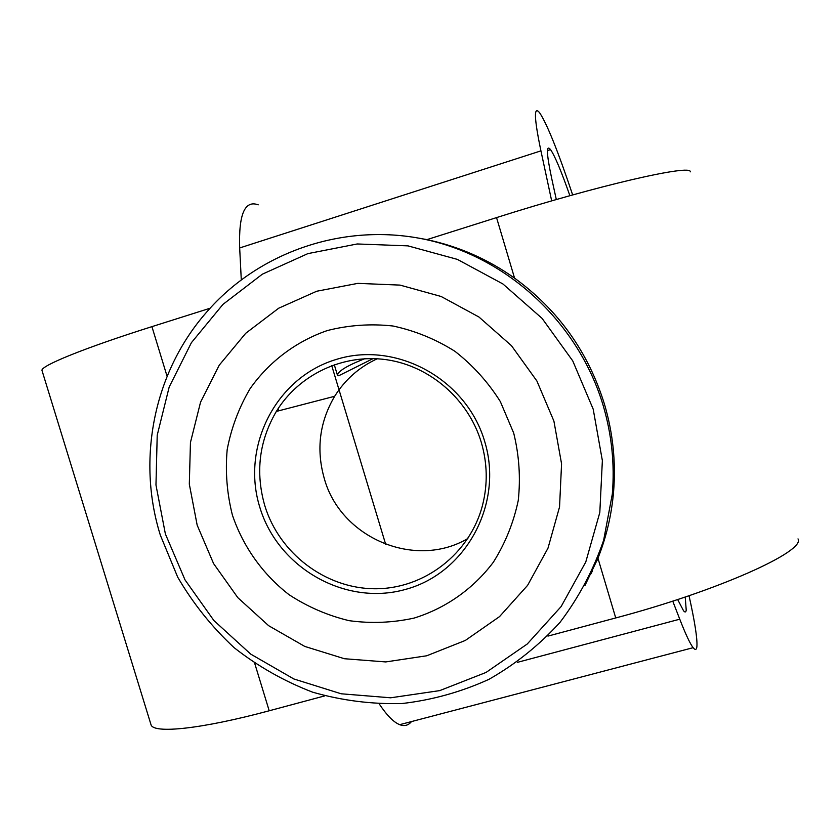 <?xml version="1.0" encoding="UTF-8"?>
<svg xmlns="http://www.w3.org/2000/svg" width="840" height="840" viewBox="0 0 840 840"><rect width="100%" height="100%" fill="white"/><g stroke="black" fill="none" stroke-linecap="round" stroke-linejoin="round"><path stroke-width="1.26" d="M364.665 358.722C346.962 365.715 337.911 371.259 337.491 375.344L338.719 375.753L373.107 358.596M484.701 441.515C503.832 503.906 465.822 573.332 405.416 589.438C345.261 606.47 277.788 567.798 259.77 507.119C240.891 446.702 275.835 377.58 336.021 359.51C395.923 340.515 466.473 378.872 484.701 441.515M264.736 505.491C279.195 553.298 325.416 588.536 374.735 588.756C424.032 589.187 470.127 553.907 482.622 504.861C487.83 484.04 487.379 463.197 481.278 442.334C468.416 399.336 429.965 365.967 386.547 359.719C343.108 353.483 298.862 374.598 276.339 411.432C259.161 440.906 255.297 472.259 264.736 505.491M467.891 538.482C415.149 569.793 340.442 537.894 324.25 478.38C316.06 449.379 319.536 422.016 334.667 396.281C345.135 379.565 359.331 367.059 377.233 358.764M685.22 597.009L686.217 610.145C685.902 612.381 684.999 612.559 683.498 610.691L677.659 599.519M672.746 601.125L679.76 619.196C685.682 634.389 690.144 643.881 693.147 647.682C695.331 650.38 696.601 649.929 696.927 646.317C697.4 638.389 694.764 621.526 689.031 595.718M419.044 238.172L426.856 239.652C458.504 246.309 487.736 259.13 514.563 278.124C558.422 310.139 588.42 352.264 604.558 404.513C612.99 433.23 615.993 462.357 613.567 491.904C611.573 514.92 606.375 537.033 597.954 558.243L584.955 585.512M427.035 239.589L422.352 238.812M426.856 239.652L496.545 217.602C597.492 185.462 692.234 163.821 690.249 171.853M42.095 370.818L42 370.503C40.278 365.999 84.315 347.981 151.924 326.644L210.053 308.248M324.807 695.867L269.199 710.776L254.741 663.432M597.775 557.645L615.731 617.946L547.953 636.101M592.484 570.875L590.625 574.361M258.216 204.834C244.787 199.899 238.602 214.274 239.673 247.958L241.28 279.689M572.659 194.933C558.096 151.441 547.113 124.1 539.711 112.896C533.663 105.221 534.062 117.883 540.928 150.864L551.68 200.897M379.292 704.025C386.904 715.418 393.697 722.295 399.693 724.668C404.45 726.474 408.377 725.445 411.474 721.581M556.311 199.563L551.691 178.406C546.462 153.678 546.084 144.081 550.547 149.615C554.841 155.809 561.288 171.171 569.888 195.709M150.843 724.164L151.032 724.784C153.531 733.94 201.243 729.089 269.199 710.776M615.731 617.946C717.36 591.129 805.907 551.187 798 538.892M197.169 525.147L189.315 484.134L190.449 442.481L200.55 402.171L219.24 365.169L245.7 333.302L278.702 308.207L316.712 291.239L357.851 283.364L400.06 285.106L441.147 296.489L478.957 317.016L511.466 345.681L536.897 380.993L553.907 421.092L561.572 463.838L559.545 506.951L547.995 548.163L527.604 585.344L499.527 616.613L465.297 640.458L426.72 655.778L385.749 661.93L344.442 658.728L304.794 646.433L268.685 625.726L237.815 597.66L213.591 563.598L197.169 525.147M513.702 433.062L500.336 401.572C488.072 382.106 472.92 365.337 454.892 351.278C435.593 339.129 414.939 330.697 392.931 325.994C370.639 323.579 348.757 325.101 327.285 330.561C295.985 341.407 269.178 361.651 250.142 388.574C238.948 407.547 231.304 427.906 227.178 449.642C225.204 471.713 226.947 493.531 232.407 515.109C243.107 546.693 262.784 574.361 289.086 594.72C307.639 606.848 327.642 615.5 349.083 620.666C370.913 623.658 392.574 622.797 414.057 618.093C445.568 608.349 473.204 588.966 493.332 562.244C505.26 543.291 513.566 522.711 518.249 500.504C520.684 477.866 519.162 455.375 513.702 433.062M595.949 562.296L597.103 560.364M593.198 409.164L572.744 360.885L542.094 318.402L502.929 283.973L457.38 259.392L407.935 245.868L357.221 243.968L307.87 253.628L262.374 274.166L222.936 304.406L191.405 342.678L169.186 387.019L157.216 435.225L155.967 484.995L165.386 533.967L185.01 579.863L213.906 620.561L250.74 654.129L293.832 678.962L341.197 693.788L390.621 697.799L439.719 690.617L486.045 672.441L527.247 644.007L561.11 606.585L585.774 562.002L599.812 512.484L602.364 460.614L593.198 409.164M612.328 494.004L603.635 540.299C593.387 570.055 578.907 597.345 560.175 622.157C539.353 645.089 515.634 664.135 489.006 679.308C461.192 691.971 432.191 700.056 401.982 703.542C371.627 704.34 341.849 700.55 312.659 692.181C284.298 681.303 258.142 666.488 234.181 647.724C211.88 626.986 193.042 603.456 177.681 577.122L160.325 535.122C136.531 459.092 153.983 371.952 206.462 312.312C259.276 251.171 345.723 221.728 427.34 239.873C508.851 258.174 578.833 323.642 603.225 405.689C611.751 434.711 614.786 464.153 612.328 494.004L613.567 491.904M151.924 326.644L167.087 376.31M496.545 217.602L514.563 278.124M679.76 619.196L517.293 662.382M540.928 150.864L239.673 247.958M278.817 410.792L278.145 408.576M331.716 365.589L385.686 544.373M334.667 396.281L276.339 411.432M693.147 647.682L399.693 724.668M550.547 149.615L547.47 150.602M42 370.503L151.032 724.784M337.491 375.344L334.268 364.665"/></g></svg>
